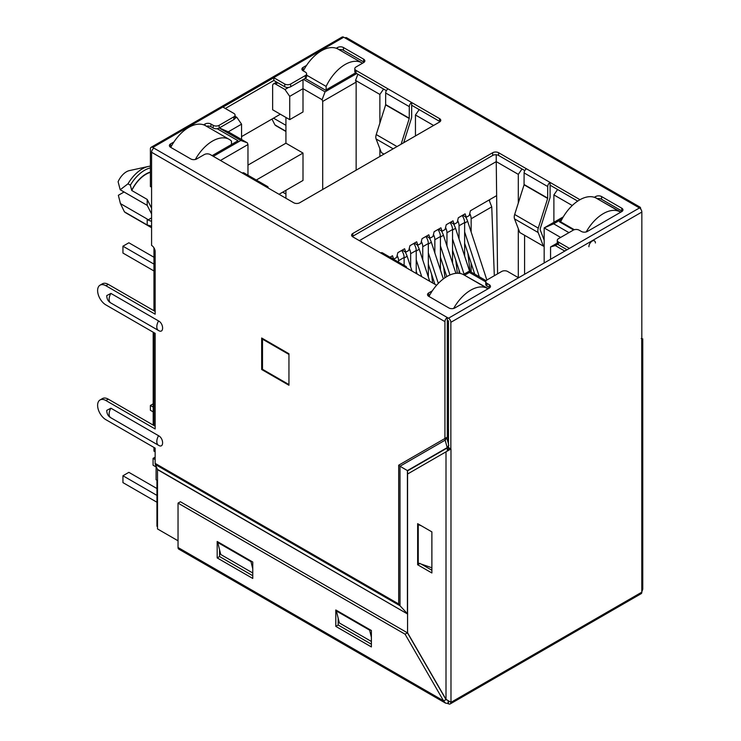 <?xml version="1.0" encoding="UTF-8"?>
<svg xmlns="http://www.w3.org/2000/svg" width="741" height="741" viewBox="0 0 741 741"><rect width="100%" height="100%" fill="white"/><g stroke="black" fill="none" stroke-linecap="round" stroke-linejoin="round"><path stroke-width="1.11" d="M148.274 166.475A28.853 16.663 -60 0 0 142.216 168.911A28.853 16.663 -60 0 0 127.98 183.814L120.199 189.761L118.106 181.74A14.172 8.188 -60 0 1 126.433 171.792A14.172 8.188 -60 0 1 129.416 170.597L148.274 166.475A28.853 16.663 -60 0 1 150.395 166.169M488.291 288.657L465.728 275.93M620.902 212.093L598.348 199.366M561.104 220.864L559.464 221.818L573.599 229.979M464.542 275.244L469.424 272.429L485.753 281.858M568.949 232.637L553.647 223.801L562.123 218.91M564.799 251.06A4.196 2.418 -120 0 0 564.679 250.995L555.305 245.577L557.723 244.187M305.135 78.407L325.54 90.189L355.587 72.84M284.97 89.504L275.606 84.094A4.196 2.418 -120 0 0 273.503 83.89A4.196 2.418 -120 0 0 272.632 85.808L272.632 109.779L289.722 119.634L289.722 96.349L284.97 89.504L288.582 87.419M356.736 73.544L325.067 91.828L303.477 79.37M219.262 127.989L240.844 140.457L213.325 156.342M219.327 127.952L228.274 131.824L241.557 124.155L236.814 117.31L234.98 118.365M236.814 117.31L235.073 116.309M212.139 155.656L238 140.734L217.169 128.702M469.424 272.429L469.424 271.058L486.115 280.691M463.347 274.568L469.424 271.058M359.348 240.649L496.238 161.621L496.238 154.767M497.572 273.846L496.238 161.621L518.302 174.357L522.025 168.976M524.582 274.272L524.582 235.286M524.582 171.004L524.582 170.458M386.154 91.078L386.154 90.532M557.612 189.52L553.888 194.902L572.256 205.507M563.29 216.872L544.163 227.913L553.647 223.801M544.163 262.972L544.163 227.913L560.65 237.435M567.05 249.754L558.51 244.826A4.196 2.418 -0 0 1 557.288 243.113L550.563 246.948L550.563 259.276M555.305 245.577L550.563 246.948M340.369 50.425L340.369 49.554M289.722 96.349L303.004 88.679L303.004 79.639M289.722 119.634L303.004 111.965L303.004 88.679L322.103 99.711L325.067 91.828M322.103 99.711L322.696 101.424L356.143 82.112L355.55 80.398L357.884 74.211M355.55 80.398L379.874 94.431L383.597 89.05M419.184 109.603L415.451 114.985L433.605 125.461M220.447 160.454L247.966 144.569L247.966 175.209M228.274 131.824L247.374 142.856L247.966 144.569M247.374 142.856L240.844 140.457M231.479 143.81L232.072 144.152M207.749 126.989L207.749 126.053M496.238 195.865L470.433 210.759L469.248 215.548L466.284 217.261L465.098 213.843L458.336 217.743L457.151 222.541L454.187 224.245L453.001 220.827L446.239 224.727L445.054 229.525L442.09 231.238L440.895 227.811L434.143 231.711L432.948 236.509L429.984 238.222L428.798 234.795L422.037 238.695L420.851 243.493L417.887 245.206L416.701 241.779L409.94 245.688L408.754 250.477L405.79 252.19L404.605 248.763L397.843 252.672L396.657 257.46L393.684 259.174L392.498 255.756L389.988 257.201M518.302 174.357L518.302 203.015M518.302 228.654L518.302 277.634M553.888 194.902L553.888 222.3M415.451 114.985L415.451 135.936M379.874 156.481L379.874 148.737M379.874 123.099L379.874 94.431M356.143 82.112L356.143 170.18M322.696 189.492L322.696 101.424M241.557 139.503L241.557 124.155M155.147 451.825L153.961 451.139L153.961 447.444M153.961 425.529L153.961 332.663M153.961 310.748L153.961 247.827M448.49 429.78A4.196 2.418 180 0 1 447.305 429.595M285.924 198.255L285.924 190.317M157.518 480.594L156.092 479.77L156.092 466.209M247.966 165.113L285.924 143.198L285.924 117.448M279.042 194.29L303.004 180.452L303.004 153.063L285.924 143.198M153.183 332.218L153.183 423.917L153.961 424.361M288.944 354.031L288.944 384.162M288.592 384.366L262.499 369.305L262.499 339.165L263.092 338.822M262.499 339.165L288.592 354.235M151.581 208.212L147.2 199.422L147.2 205.35L151.581 213.973M151.581 217.882L148.005 219.947L147.2 219.049L147.2 224.977L151.581 226.144M256.303 180.026L303.004 153.063M148.005 219.947L150.858 221.142L151.581 220.262M285.924 131.481L276.439 126.007A25.5 14.718 -60 0 1 274.948 124.914L285.924 131.25M127.98 183.814L130.351 185.185L131.778 190.511A25.5 14.718 -60 0 1 150.395 172.347M131.778 190.511L147.2 199.422M151.581 227.737L125.905 212.908A25.5 14.718 -60 0 1 124.423 211.824L147.2 224.977M271.975 119.06L274.948 124.914M285.924 125.322L273.522 118.162M131.778 190.28A25.37 14.644 -60 0 1 150.395 172.051M124.423 211.824L120.44 203.599L147.2 219.049M124.062 191.993L118.356 195.291L120.44 203.599M130.351 185.185A28.853 16.663 -60 0 1 150.395 167.901M120.199 189.761L147.2 205.35M390.127 257.118L393.684 259.174M402.233 250.134L405.79 252.19M414.33 243.15L417.887 245.206M426.427 236.166L429.984 238.222M438.524 229.182L442.09 231.238M450.63 222.198L454.187 224.245M466.284 217.261L462.727 215.205M303.31 70.914A33.549 19.368 -60 0 1 321.39 50.814A33.549 19.368 -60 0 1 338.165 49.147L361.886 62.846A33.549 19.368 120 0 0 345.111 64.504A33.549 19.368 120 0 0 326.133 86.419L306.607 75.147M362.506 63.235A33.549 19.368 120 0 0 361.886 62.846M326.133 89.846L326.133 86.419M285.924 194.012L282.719 192.169M231.479 144.495L231.479 141.077A33.549 19.368 120 0 0 229.275 139.41A33.549 19.368 120 0 0 212.5 141.077A33.549 19.368 120 0 0 195.328 159.482M170.745 147.376A33.549 19.368 -60 0 1 188.77 127.378A33.549 19.368 -60 0 1 205.544 125.711L229.275 139.41M153.961 270.956L122.941 253.052L122.941 246.197L128.869 242.779L153.961 257.257M122.941 246.197L153.961 264.111M428.326 264.213L434.893 284.266M428.326 252.866L438.32 283.386M429.178 237.75A11.745 6.78 60 0 1 431.345 242.279L428.326 244.021M443.34 278.912L431.345 242.279M153.183 403.854L150.395 405.466L153.183 407.068M150.395 405.466L150.395 410.255L153.183 411.866M416.229 271.197L417.155 274.022M416.229 259.859L421.731 276.671M417.081 244.734A11.745 6.78 60 0 1 419.249 249.263L416.229 251.004M429.734 281.284L419.249 249.263M440.423 257.229L446.767 276.606M440.423 245.882L449.954 274.976M441.275 230.766A11.745 6.78 60 0 1 443.442 235.295L440.423 237.037M455.9 273.327L443.442 235.295M464.626 243.261L474.731 274.114M464.626 231.914L479.307 276.764M465.478 216.798A11.745 6.78 60 0 1 467.645 221.318L464.626 223.069M486.865 280.033L467.645 221.318M404.975 251.727A11.745 6.78 60 0 1 407.142 256.247L404.123 257.988M411.996 271.039L407.142 256.247M452.529 250.245L460.124 273.466M452.529 238.898L464.07 274.151M453.372 223.782A11.745 6.78 60 0 1 455.548 228.311L452.529 230.053M469.572 271.141L455.548 228.311M489.597 200.765L489.597 199.7M494.321 275.726L491.746 206.878L489.06 200.005M491.746 206.878L471.146 218.771L471.146 232.026M471.146 263.175L471.146 272.049M464.626 256.034L464.626 222.541A8.392 4.844 -120 0 0 462.152 215.538M464.626 222.541L459.05 225.755L459.05 239.01M459.05 270.169L459.05 273.309M452.529 263.018L452.529 229.525A8.392 4.844 -120 0 0 450.046 222.532M452.529 229.525L446.953 232.739L446.953 245.993M440.423 270.002L440.423 236.509A8.392 4.844 -120 0 0 437.95 229.515M440.423 236.509L434.847 239.723L434.847 252.977M428.326 276.986L428.326 243.493A8.392 4.844 -120 0 0 425.853 236.499M428.326 243.493L422.75 246.716L422.75 259.961M416.229 273.485L416.229 250.477A8.392 4.844 -120 0 0 413.756 243.483M416.229 250.477L410.653 253.7L410.653 266.955M404.123 265.371L404.123 257.46A8.392 4.844 -120 0 0 401.65 250.467M404.123 257.46L398.556 260.684L398.556 262.147M467.858 253.126L470.072 271.428M471.146 218.771A8.392 4.844 -120 0 0 469.748 213.538M455.752 260.11L457.345 273.234M459.05 225.755A8.392 4.844 -120 0 0 457.651 220.531M443.655 267.093L444.952 277.764M446.953 232.739A8.392 4.844 -120 0 0 445.545 227.515M431.558 274.077L432.633 282.96M434.847 239.723A8.392 4.844 -120 0 0 433.448 234.499M422.75 246.716A8.392 4.844 -120 0 0 421.351 241.483M410.653 253.7A8.392 4.844 -120 0 0 409.254 248.467M398.556 260.684A8.392 4.844 -120 0 0 397.148 255.45M574.321 229.71L560.65 221.818A33.549 19.368 -60 0 1 579.629 199.903A33.549 19.368 -60 0 1 596.403 198.236L620.124 211.935A33.549 19.368 120 0 0 603.35 213.603A33.549 19.368 120 0 0 586.214 231.933M620.634 212.25A33.549 19.368 120 0 0 620.124 211.935M560.65 221.818L560.65 222.504M488.013 288.814A33.549 19.368 120 0 0 487.504 288.499A33.549 19.368 120 0 0 470.73 290.166A33.549 19.368 120 0 0 453.622 308.46M428.983 296.465A33.549 19.368 -60 0 1 447.008 276.467A33.549 19.368 -60 0 1 463.783 274.809L487.504 288.499M156.944 502.241L122.941 482.613L122.941 475.759L128.869 472.341L156.944 488.541M155.147 459.568L153.072 458.364L153.072 465.218L156.092 466.96M122.941 475.759L156.944 495.396M153.072 458.364L155.147 457.169M157.518 481.391L156.944 481.057L156.944 526.258L157.518 526.592M156.944 481.057L157.518 480.724M158.389 445.211L110.9 417.794A8.105 4.678 -60 0 1 110.798 417.739C108.177 416.266 106.824 413.811 106.75 410.375L110.9 408.198L158.583 435.736C163.937 438.533 163.946 448.703 158.583 445.322L158.481 445.267A8.105 4.678 120 0 0 158.583 445.322M158.389 330.421L110.9 303.004A8.105 4.678 -60 0 1 110.798 302.949C108.177 301.485 106.824 299.031 106.75 295.594L110.9 293.417L158.583 320.955C163.937 323.752 163.946 333.922 158.583 330.542L158.481 330.486A8.105 4.678 120 0 0 158.583 330.542M588.9 246.734A4.603 2.658 -60 0 1 592.152 241.103A4.603 2.658 -60 0 1 594.449 240.871A4.603 2.658 -60 0 1 595.403 242.974A4.594 2.658 120 0 0 594.449 240.871A4.594 2.658 120 0 0 590.91 242.103A4.594 2.658 120 0 0 588.9 246.734M268.251 188.057A3.353 1.936 120 0 0 267.557 186.519A3.353 1.936 120 0 0 265.871 186.686L293.751 202.775A4.196 2.418 -0 0 0 299.679 202.775L439.533 122.033A4.196 2.418 -0 0 0 440.765 120.32A4.196 2.418 -0 0 0 439.533 118.606L411.663 102.517L411.663 116.856A4.15 2.399 -60 0 1 411.403 118.393L403.697 142.726M267.557 186.519L243.946 172.894A3.353 1.936 120 0 0 242.27 173.051L210.24 154.563A4.196 2.418 -0 0 0 204.312 154.563L196.717 158.945A4.196 2.418 -0 0 1 190.789 158.945L170.625 147.302A4.196 2.418 -0 0 1 169.393 145.597A4.196 2.418 -0 0 1 170.625 143.884L173.922 141.976M203.618 124.831L205.025 124.025A4.196 2.418 180 0 1 210.953 124.025L213.204 125.322A4.196 2.418 -0 0 0 219.141 125.322L233.85 116.828A4.196 2.418 -0 0 0 235.073 115.114A4.196 2.418 -0 0 0 233.85 113.41L222.939 107.102L273.827 77.722L273.827 80.463L284.739 86.762A4.196 2.418 -0 0 0 290.667 86.762L305.375 78.277A4.196 2.418 -0 0 0 306.607 76.564L306.607 73.822A4.196 2.418 -0 0 0 305.375 72.109L303.125 70.812A4.196 2.418 -0 0 1 301.893 69.098A4.196 2.418 -0 0 1 303.125 67.385L303.125 70.126L303.995 69.617M284.739 86.762L284.739 84.029L273.827 77.722M284.739 84.029A4.196 2.418 -0 0 0 290.667 84.029L290.667 86.762M305.375 78.277L305.375 75.536L290.667 84.029M305.375 75.536A4.196 2.418 -0 0 0 306.607 73.822M354.8 68.681A4.196 2.418 -0 0 0 356.023 70.395L356.023 73.137A4.196 2.418 -0 0 1 354.8 71.423L354.8 68.681A4.196 2.418 -0 0 1 356.023 66.977L363.618 62.587A4.196 2.418 -0 0 0 364.85 60.873A4.196 2.418 -0 0 0 363.618 59.169L343.454 47.526A4.196 2.418 -0 0 0 337.525 47.526L336.238 48.267M306.542 65.412L303.125 67.385M383.986 154.109L381.356 152.59L376.104 138.965A7.049 4.066 -60 0 1 376.233 134.566L385.635 104.898L385.681 92.996A3.353 1.936 -60 0 1 388.052 88.892L356.023 70.395M594.319 197.31L595.644 196.55A4.196 2.418 -0 0 1 601.572 196.55L621.736 208.184A4.196 2.418 -0 0 1 622.968 209.898A4.196 2.418 -0 0 1 621.736 211.611L587.335 231.47A4.196 2.418 -0 0 1 581.407 231.47L579.147 230.173A4.196 2.418 -0 0 0 573.219 230.173L558.51 238.667A4.196 2.418 -0 0 0 557.288 240.38A4.196 2.418 -0 0 0 558.51 242.085L569.421 248.392L639.474 207.952L638.288 207.267A3.353 1.936 -60 0 1 639.965 207.1L346.612 37.735A3.353 1.936 120 0 0 344.935 37.902L343.75 37.217L152.766 147.478L448.49 318.213L518.533 277.773L507.622 271.465A4.196 2.418 -0 0 0 501.694 271.465L486.985 279.959A4.196 2.418 -0 0 0 485.753 281.673A4.196 2.418 -0 0 0 486.985 283.386L489.236 284.683L489.236 287.425A4.196 2.418 180 0 1 489.727 287.767M428.252 295.983A4.196 2.418 180 0 1 428.743 295.64L428.743 292.908A4.196 2.418 -0 0 0 427.511 294.612A4.196 2.418 -0 0 0 428.743 296.326L448.907 307.969A4.196 2.418 -0 0 0 454.835 307.969L489.236 288.11A4.196 2.418 -0 0 0 490.468 286.397A4.196 2.418 -0 0 0 489.236 284.683M428.743 292.908L432.309 290.843M436.597 285.257A4.196 2.418 -0 0 0 436.329 285.1L352.827 236.879A4.196 2.418 -0 0 1 351.595 235.175A4.196 2.418 -0 0 1 352.827 233.461L492.682 152.72L492.682 155.453A4.196 2.418 180 0 1 498.61 155.453L524.804 170.578M524.063 184.815L547.664 198.449L538.272 228.117A7.049 4.066 120 0 0 538.142 232.517L543.394 246.142L519.784 232.517L514.532 218.882A7.049 4.066 -60 0 1 514.671 214.492L524.063 184.815L524.109 172.922A3.353 1.936 -60 0 1 526.481 168.809L498.61 152.72A4.196 2.418 -0 0 0 492.682 152.72M579.981 199.7L550.091 182.434L550.091 196.782A4.15 2.399 -60 0 1 549.831 198.31L540.439 227.987A3.686 2.13 120 0 0 540.365 230.284L544.163 240.121M406.679 267.973A3.353 1.936 120 0 0 405.985 266.436L382.375 252.811A3.353 1.936 120 0 0 380.698 252.977M405.985 266.436A3.353 1.936 120 0 0 404.308 266.603M280.348 114.225L241.557 136.622M151.581 187.195L150.395 186.51L150.395 148.848A3.353 1.936 -120 0 1 151.09 147.311L342.073 37.05A3.353 1.936 60 0 1 343.75 37.217M401.103 144.226L409.236 118.523L409.291 106.63A3.353 1.936 -60 0 1 411.663 102.517L388.052 88.892M547.664 198.449L547.719 186.547A3.353 1.936 -60 0 1 550.091 182.434L526.481 168.809M152.766 147.478A3.353 1.936 -120 0 0 151.09 147.311M543.394 246.142L544.163 245.373M352.327 236.536A4.196 2.418 180 0 1 352.827 236.203L492.682 155.453M550.091 185.176L577.693 201.107M597.218 198.708A4.196 2.418 180 0 1 601.572 199.283L621.736 210.926A4.196 2.418 180 0 1 622.227 211.268M485.753 281.673L485.753 284.414A4.196 2.418 -0 0 0 486.985 286.128L489.236 287.425M428.743 295.64L429.724 295.075M225.31 108.473L273.827 80.463M302.634 70.469A4.196 2.418 180 0 1 303.125 70.126M339.1 49.693A4.196 2.418 180 0 1 343.454 50.258L363.618 61.901A4.196 2.418 180 0 1 364.109 62.244M356.023 73.137L386.376 90.661M411.663 105.259L439.533 121.348A4.196 2.418 180 0 1 440.024 121.691M170.134 146.959A4.196 2.418 180 0 1 170.625 146.616L171.375 146.181M206.433 126.22A4.196 2.418 180 0 1 210.953 126.757L213.204 128.063A4.196 2.418 -0 0 0 219.141 128.063L233.85 119.57A4.196 2.418 -0 0 0 235.073 117.856L235.073 115.114M447.305 317.528A3.353 1.936 120 0 0 444.933 321.631L444.933 438.496L447.305 437.125L446.721 437.82L447.305 437.125L447.305 317.528M155.147 311.433L108.288 284.377L105.917 285.748L155.147 314.175L155.147 251.579A5.03 2.908 -120 0 0 151.581 245.41L151.581 152.266A3.353 1.936 -60 0 1 153.961 148.163M105.917 285.748A11.745 6.78 -120 0 0 100.044 285.165A11.745 6.78 -120 0 0 98.247 294.575A11.745 6.78 -120 0 0 105.917 304.921L155.147 333.348L155.147 428.956L105.917 400.529A11.745 6.78 -120 0 0 100.044 399.955A11.745 6.78 -120 0 0 98.247 409.356A11.745 6.78 -120 0 0 105.917 419.712L155.147 448.129L155.147 463.357L398.695 603.971L398.695 465.191L444.933 438.496L445.146 440.173L446.721 437.82L448.49 444.016M155.147 426.214L108.288 399.158A11.745 6.78 -120 0 0 102.415 398.584L100.044 399.955M108.288 284.377A11.745 6.78 -120 0 0 102.415 283.803L100.044 285.165M261.666 369.509L288.944 385.255L288.944 353.753L261.666 338.007L261.666 369.509L262.499 369.027M447.305 320.26L448.49 320.946L448.49 447.647L450.982 448.944L450.982 702.209M639.474 207.952A3.353 1.936 60 0 1 641.845 212.056L450.861 322.316L450.861 449.018M450.861 322.316A3.353 1.936 -120 0 0 448.49 318.213M569.421 248.392L518.533 277.773M641.817 338.767L641.845 212.056M641.799 591.985L641.725 338.822M448.49 447.249L447.305 447.935L445.146 440.173L400.01 466.237L398.695 465.191M155.147 463.357A4.196 2.418 -60 0 0 155.36 464.505L400.01 605.758L407.42 613.705L407.42 470.6L400.01 466.237L400.01 605.758L398.695 603.971M639.965 207.1A3.353 1.936 -60 0 1 640.659 208.638L640.659 208.999M407.68 473.953L407.42 470.6L447.258 447.592L448.842 445.248M155.36 464.505L157.472 469.396A0.843 0.482 -60 0 1 157.518 469.627L407.569 613.993M157.472 469.396L407.68 614.057M178.035 540.791L157.518 528.944L157.518 469.627M448.601 447.712L448.481 449.139L446.906 451.306L407.569 474.018L407.569 632.768L445.999 699.328L445.999 451.825L450.982 448.944M642.753 338.822L642.753 589.206L641.725 592.087M448.37 701.301L448.49 703.783A3.353 1.936 -120 0 0 450.167 703.95A3.353 1.936 -120 0 0 450.861 702.412L641.845 592.152A3.353 1.936 60 0 1 641.15 593.689L450.167 703.95M445.48 703.098L178.766 549.118A3.52 2.038 -60 0 1 178.035 547.497L178.035 503.12L405.077 634.203L443.507 700.773L445.48 703.098L448.49 703.644M178.035 547.497L443.507 700.773L446.258 699.643M450.621 702.144L445.999 699.328M407.68 470.804L447.305 447.935L447.305 451.037M371.389 641.465L339.359 622.968L336.395 610.982L336.988 610.64M252.764 572.978L220.744 554.49L217.771 542.505L218.363 542.162M178.035 503.12L180.406 501.75L407.448 632.833L445.878 699.402M217.178 541.476L217.178 557.908L252.764 578.452L252.764 562.021L217.178 541.476M335.803 609.963L335.803 626.395L371.389 646.939L371.389 630.508L335.803 609.963M338.174 618.179L338.174 625.024L371.389 644.198M219.558 549.692L219.558 556.537L252.764 575.72M417.646 564.762L431.883 572.978L431.883 531.881L417.646 523.665L417.646 564.762L420.027 563.392M421.212 564.077L431.883 570.237M431.883 567.773L418.239 563.049L418.239 524.693L421.212 525.721M418.832 524.35L418.239 524.693M252.764 568.866L250.986 561.678L217.771 542.505M251.579 561.335L250.986 561.678M371.389 637.353L369.611 630.165L336.395 610.982M370.204 629.822L369.611 630.165M338.174 625.024L335.803 626.395M219.558 556.537L217.178 557.908M405.077 634.203L407.448 632.833M566.93 249.689L564.679 250.995M277.856 82.788L275.606 84.094M448.49 323.632A4.196 2.418 180 0 1 447.305 323.447M448.138 429.752L448.138 442.766M158.583 435.736A8.105 4.678 120 0 0 156.805 441.553A8.105 4.678 120 0 0 158.481 445.267L110.798 417.739A8.105 4.678 -60 0 1 109.122 414.024A8.105 4.678 -60 0 1 110.9 408.198M158.583 320.955A8.105 4.678 120 0 0 156.805 326.772A8.105 4.678 120 0 0 158.481 330.486L110.798 302.949A8.105 4.678 -60 0 1 109.122 299.244A8.105 4.678 -60 0 1 110.9 293.417M265.871 186.686L242.27 173.051M638.288 207.267L344.935 37.902M409.291 106.63L385.681 92.996M547.719 186.547L524.109 172.922M409.291 118.227L385.681 104.601M547.719 198.153L524.109 184.518M385.635 104.898L409.236 118.523M397.028 146.57L376.233 134.566M538.272 228.117L514.671 214.492M393.156 148.811L376.104 138.965M538.142 232.517L514.532 218.882M352.827 236.203L352.827 233.461M498.61 152.72L498.61 155.453M595.644 196.55L595.644 197.838M601.572 196.55L601.572 199.283M621.736 208.184L621.736 210.926M558.51 244.826L558.51 242.085M486.985 286.128L486.985 283.386M337.525 47.526L337.525 48.804M343.454 47.526L343.454 50.258M363.618 59.169L363.618 61.901M439.533 118.606L439.533 121.348M170.625 146.616L170.625 143.884M205.025 124.025L205.025 125.433M210.953 126.757L210.953 124.025M213.204 128.063L213.204 125.322M219.141 128.063L219.141 125.322M233.85 119.57L233.85 116.828M444.933 321.631L151.581 152.266M108.288 399.158L105.917 400.529M450.621 449.379L448.592 447.833M447.935 703.691L448.212 701.218M276.625 82.084L273.503 83.89M557.288 243.113L557.288 240.38M641.243 338.517L642.067 338.869"/></g></svg>
